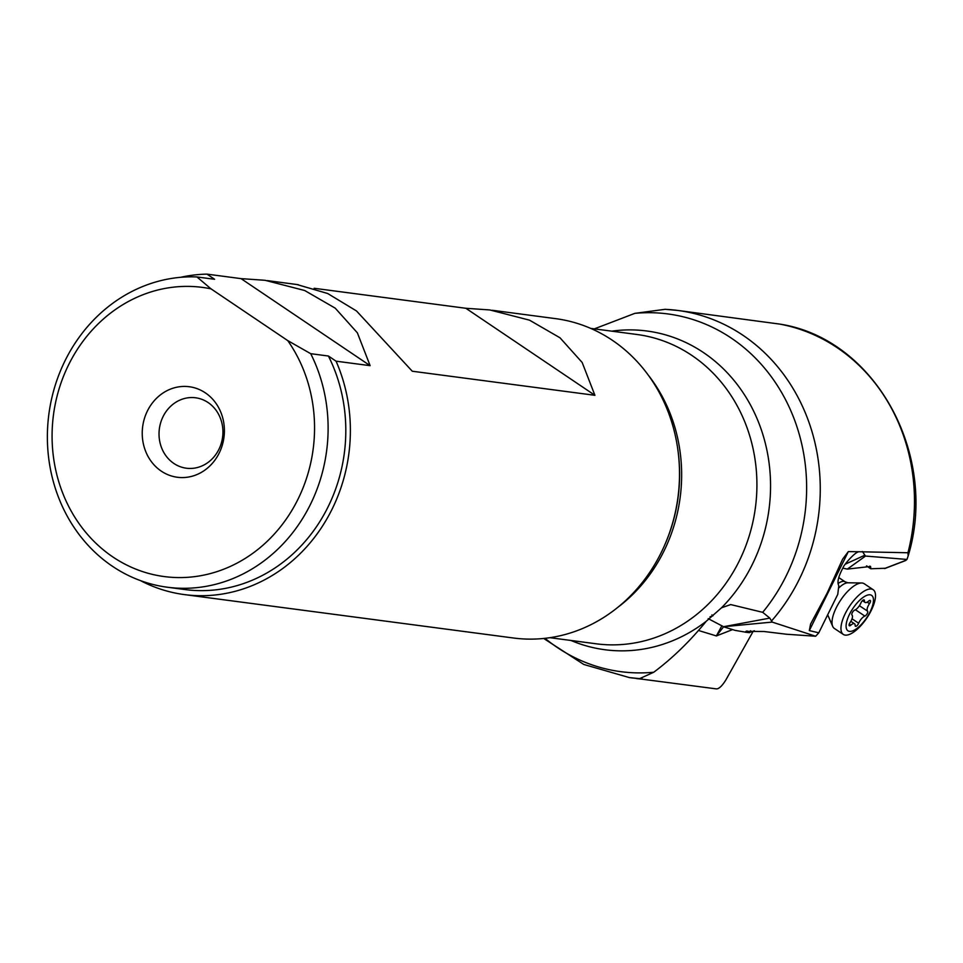 <?xml version="1.0" encoding="UTF-8"?>
<svg xmlns="http://www.w3.org/2000/svg" width="963" height="963" viewBox="0 0 963 963"><rect width="100%" height="100%" fill="white"/><g stroke="black" fill="none" stroke-linecap="round" stroke-linejoin="round"><path stroke-width="1.44" d="M465.863 308.28L594.929 395.312L582.158 362.473L560.021 337.808L529.506 320.161L489.842 309.954L465.863 308.28L314.131 288.274M594.929 395.312L412.272 371.224L356.491 310.953L327.697 293.522L296.869 284.506M241.051 278.632L370.117 365.663L357.357 332.813L335.208 308.148L304.693 290.513L265.042 280.293L241.051 278.632L206.985 274.13A161.062 144.643 -82.5 0 0 180.587 277.32M140.574 580.665A161.062 144.643 97.5 0 0 184.378 594.592A161.062 144.643 97.5 0 0 327.745 517.384A161.062 144.643 -82.5 0 0 336.051 361.173L370.117 365.663M184.378 594.592L513.508 638.012A161.062 144.643 -82.5 0 0 656.874 560.791A161.062 144.643 -82.5 0 0 664.602 545.275A161.062 144.643 -82.5 0 0 677.519 447.374A161.062 144.643 -82.5 0 0 555.627 318.645L492.093 310.255M710.032 616.802L713.005 615.766L711.874 614.912M173.834 463.432A35.511 31.887 -82.5 0 0 186.341 468.211A35.511 31.887 -82.5 0 0 220.924 444.437A35.511 31.887 -82.5 0 0 208.128 402.57A35.511 31.887 -82.5 0 0 195.621 397.791A35.511 31.887 -82.5 0 0 161.026 421.577A35.511 31.887 -82.5 0 0 173.834 463.432M205.36 392.868A45.658 41 -82.5 0 0 148.651 408.613A45.658 41 -82.5 0 0 161.266 471.124A45.658 41 -82.5 0 0 217.987 455.367A45.658 41 -82.5 0 0 205.36 392.868M211.029 288.864A145.846 130.98 -82.5 0 0 52.447 446.964A145.846 130.98 -82.5 0 0 229.892 566.617A145.846 130.98 -82.5 0 0 287.744 340.601L310.712 353.686A155.994 140.08 97.5 0 1 303.068 517.757A155.994 140.08 97.5 0 1 167.345 587.225A155.994 140.08 97.5 0 1 48.15 420.494A155.994 140.08 97.5 0 1 196.921 276.947L211.029 288.864L287.744 340.601M206.985 274.13L214.617 279.282L196.921 276.947M336.051 361.173L328.407 356.021A155.994 140.08 97.5 0 1 320.763 520.092A155.994 140.08 97.5 0 1 185.04 589.561L167.345 587.225M328.407 356.021L310.712 353.686M753.247 631.198L725.813 680.034C721.973 686.15 718.783 689.087 716.243 688.87L641.527 679.108C635.315 678.482 634.545 678.313 639.215 678.602L629.429 677.603A185.161 166.286 97.5 0 0 639.709 678.602L639.215 678.602M545.01 638.325A180.406 162.013 -82.5 0 0 653.757 672.234L639.709 678.602M653.757 672.234C672.511 658.198 690.002 641.214 706.24 621.279L721.504 607.797L730.712 604.571L762.684 612.324A180.406 162.013 -82.5 0 0 781.21 585.311A180.406 162.013 -82.5 0 0 781.282 585.167A180.406 162.013 -82.5 0 0 784.255 397.238A180.406 162.013 -82.5 0 0 634.834 313.36L594.376 328.865M904.787 560.755L906.953 559.443L908.133 556L907.953 552.75L858.96 551.751C854.711 551.992 843.323 565.726 843.167 567.484C838.352 576.452 836.907 582.495 838.809 585.624L837.762 594.364L818.779 632.823L815.661 636.242L772.182 622.086L769.81 618.102L762.684 612.324M815.661 636.242L786.554 634.244L763.936 631.499L745.916 631.391M906.953 559.443L865.532 556.06L847.32 569.109L870.576 566.461L870.853 568.76L866.628 565.907M870.853 568.76L885.226 568.266M865.532 556.06L864.87 555.194L845.333 564.149M842.794 568.122L847.32 569.109M747.132 630.982C745.109 631.475 745.795 632.017 749.202 632.631L750.61 630.729M769.81 618.102L723.562 626.708L772.182 622.086M745.302 632.113L735.118 630.392L723.863 626.889M723.562 626.708L708.19 618.643M721.877 625.781L716.376 635.929L723.646 626.757M749.202 632.631L754.39 630.765M749.346 632.679L745.302 632.185M634.834 313.36L665.18 309.304L677.856 310.459A185.161 166.286 97.5 0 1 794.246 588.838A185.161 166.286 97.5 0 1 794.162 588.983A185.161 166.286 97.5 0 1 771.628 620.858M667.588 309.46A185.161 166.286 97.5 0 1 677.856 310.459L779.597 324.074C875.114 338.482 939.009 454.969 908.133 556M864.87 555.194L862.403 551.486M818.779 632.823L809.329 630.584L810.581 624.06L827.109 593.172L842.661 559.106L848.331 551.606L858.96 551.751M855.156 625.529A2.961 1.156 123.7 0 0 855.421 626.251A2.961 1.156 123.7 0 0 858.671 623.254A7.03 2.733 -56.3 0 1 864.87 616.079A2.961 1.156 123.7 0 0 867.699 612.42A2.961 1.156 123.7 0 0 867.579 611.168A7.03 2.733 -56.3 0 1 867.29 608.219A7.03 2.733 -56.3 0 1 869.493 603.645A2.961 1.156 123.7 0 0 870.42 601.719A2.961 1.156 123.7 0 0 870.251 600.443A2.961 1.156 123.7 0 0 868.698 601.02A7.03 2.733 -56.3 0 1 865.027 602.393A7.03 2.733 -56.3 0 1 864.413 600.671A2.961 1.156 123.7 0 0 864.148 599.937A2.961 1.156 123.7 0 0 860.898 602.946A7.03 2.733 -56.3 0 1 854.699 610.109A2.961 1.156 123.7 0 0 851.87 613.78A2.961 1.156 123.7 0 0 851.99 615.02A7.03 2.733 -56.3 0 1 852.279 617.969A7.03 2.733 -56.3 0 1 850.076 622.543A2.961 1.156 123.7 0 0 849.149 624.469A2.961 1.156 123.7 0 0 849.318 625.757A2.961 1.156 123.7 0 0 850.871 625.168A7.03 2.733 -56.3 0 1 854.554 623.795A7.03 2.733 -56.3 0 1 855.156 625.529M873.164 589.705L864.232 583.734A26.892 10.485 123.7 0 0 861.644 582.988A26.892 10.485 123.7 0 0 832.802 616.802A26.892 10.485 123.7 0 0 832.682 626.347A26.892 10.485 123.7 0 0 834.355 628.442L843.299 634.412A26.892 10.485 -56.3 0 1 841.746 622.772A26.892 10.485 -56.3 0 1 863.438 591.583A26.892 10.485 -56.3 0 1 873.164 589.705A26.892 10.485 -56.3 0 1 874.717 601.345A26.892 10.485 -56.3 0 1 853.025 632.522A26.892 10.485 -56.3 0 1 843.299 634.412M846.718 621.58A21.306 8.306 -56.3 0 1 863.907 596.867A21.306 8.306 -56.3 0 1 872.851 604.608A21.306 8.306 -56.3 0 1 855.662 629.321A21.306 8.306 -56.3 0 1 846.718 621.58M648.292 375.149A155.994 140.08 97.5 0 1 659.799 558.949A155.994 140.08 97.5 0 1 659.727 559.082A155.994 140.08 97.5 0 1 617.644 607.46M664.602 545.275L665 544.384A157.896 141.79 -82.5 0 0 665.012 544.36A157.896 141.79 -82.5 0 0 665.012 544.348A157.896 141.79 -82.5 0 0 677.675 448.385A157.896 141.79 -82.5 0 0 677.675 448.373A157.896 141.79 -82.5 0 0 677.675 448.349L677.519 447.374M549.873 637.687L596.157 643.79A155.994 140.08 -82.5 0 0 734.998 569.013A155.994 140.08 -82.5 0 0 735.07 568.892A155.994 140.08 -82.5 0 0 636.952 334.486L590.68 328.383M706.24 621.279A160.749 144.354 97.5 0 1 570.963 640.467M611.758 331.164A160.749 144.354 97.5 0 1 749.106 402.486A160.749 144.354 97.5 0 1 748.034 572.552A160.749 144.354 97.5 0 1 747.962 572.684A160.749 144.354 97.5 0 1 721.504 607.797M870.66 568.627L866.592 565.907M906.063 560.261L884.503 568.543M732.566 629.597L716.376 635.929L698.44 630.464M641.996 678.337L641.527 679.108M907.953 552.75A185.161 166.286 -82.5 0 0 779.488 324.05M809.329 630.584L848.331 551.606M858.671 623.254L852.026 618.812M864.87 616.079L855.433 609.772M867.579 611.168L859.405 605.715M869.493 603.645L867.206 602.116M864.413 600.671L863.378 599.973M850.871 625.168L849.258 624.096M838.123 583.494A17.852 6.958 -56.3 0 1 845.153 581.845L847.946 582.784A19.212 7.487 123.7 0 0 838.496 588.249M267.281 280.606L298.277 284.699M543.686 638.457L583.807 664.47L629.429 677.603M869.866 566.112L870.516 566.557M866.483 565.919L870.721 568.748M884.985 568.471L905.413 560.622M862.439 600.671L865.027 602.393M850.847 621.328L854.554 623.795M827.686 614.779L832.682 626.347M847.946 582.784L861.644 582.988M845.153 581.845L838.749 577.571"/></g></svg>
